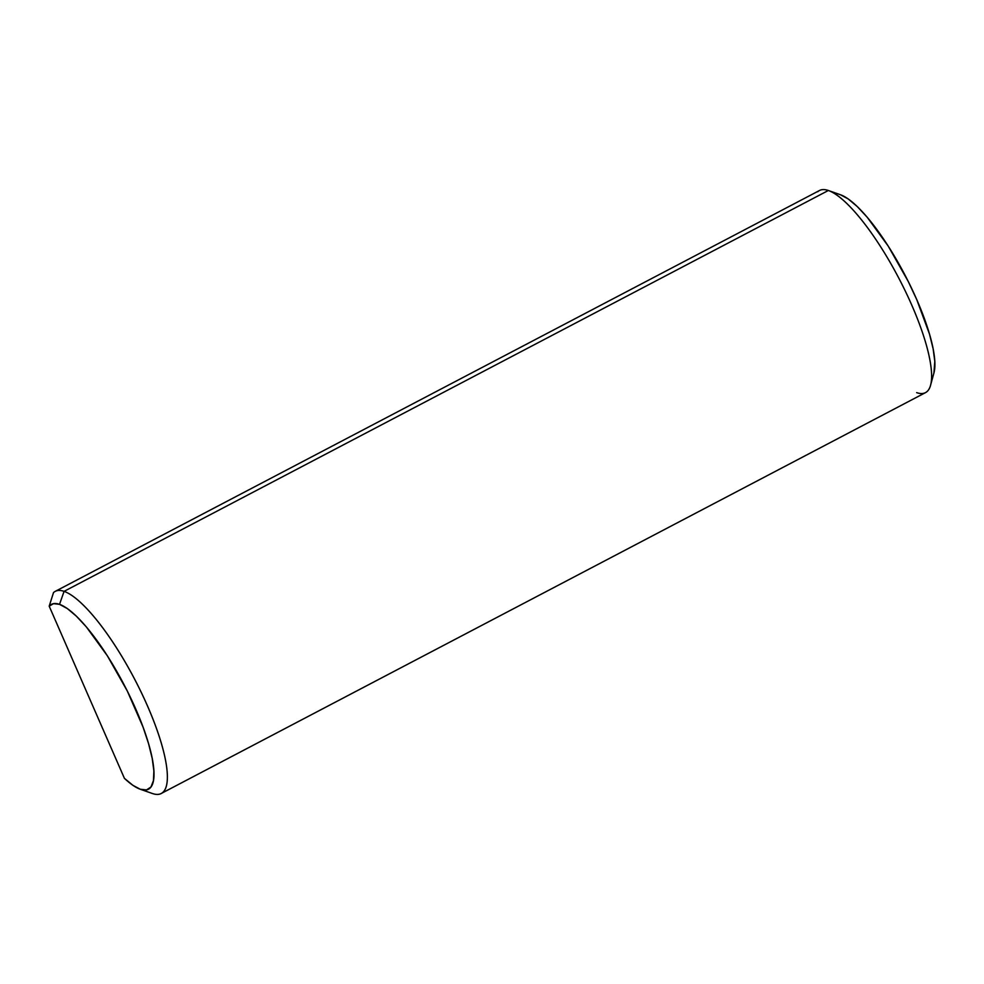 <?xml version="1.0" encoding="UTF-8"?>
<svg xmlns="http://www.w3.org/2000/svg" width="984" height="984" viewBox="0 0 984 984"><rect width="100%" height="100%" fill="white"/><g stroke="black" fill="none" stroke-linecap="round" stroke-linejoin="round"><path stroke-width="1.48" d="M161.241 793.485A114.119 29.532 62.3 0 1 152.397 793.51L140.294 789.254L146.53 789.906L150.982 786.979L153.455 780.583L153.885 770.976L152.237 758.516L148.572 743.683L143.037 727.053L127.28 690.977L107.354 655.787L86.297 626.845L76.346 616.156L67.306 608.555L59.52 604.348L53.554 603.647L49.2 606.181L124.427 778.356L49.2 606.181L53.505 592.602A114.119 29.532 62.3 0 1 55.227 591.372A114.119 29.532 62.3 0 1 64.083 591.359L828.344 190.49L64.083 591.359A114.119 29.532 -117.7 0 0 53.505 592.602L49.2 606.181A104.378 27.011 62.3 0 1 59.52 604.348L64.083 591.359L59.52 604.348A104.378 27.011 62.3 0 1 135.853 709.255A104.378 27.011 62.3 0 1 140.294 789.254L152.397 793.51A114.119 29.532 -117.7 0 0 147.526 706.045A114.119 29.532 -117.7 0 0 64.083 591.359A114.119 29.532 62.3 0 1 141.266 692.379A114.119 29.532 62.3 0 1 161.241 793.485L925.501 392.628A114.119 29.532 -117.7 0 0 905.514 291.51A114.119 29.532 -117.7 0 0 828.344 190.49A114.119 29.532 62.3 0 1 828.442 190.527A114.119 29.532 62.3 0 1 898.65 277.845A114.119 29.532 62.3 0 1 930.569 385.248A114.119 29.532 62.3 0 1 916.658 392.641M930.569 385.248L933.951 372.887A104.378 27.011 -117.7 0 0 904.751 274.647A104.378 27.011 -117.7 0 0 840.533 194.783A104.378 27.011 -117.7 0 0 840.434 194.746L828.54 190.564M817.765 191.732A114.119 29.532 62.3 0 1 828.344 190.49A114.119 29.532 -117.7 0 0 819.487 190.515L55.227 591.372M840.434 194.746L848.22 198.952L857.261 206.554L867.211 217.243L888.269 246.185L908.195 281.375L916.768 299.653L929.486 334.08L933.152 348.914L934.8 361.374L933.914 373.034M140.294 789.254L132.938 785.343L124.427 778.356A104.378 27.011 62.3 0 0 140.208 789.217A104.378 27.011 62.3 0 0 140.294 789.254M828.442 190.527L840.533 194.783M152.299 793.473L140.208 789.217"/></g></svg>
